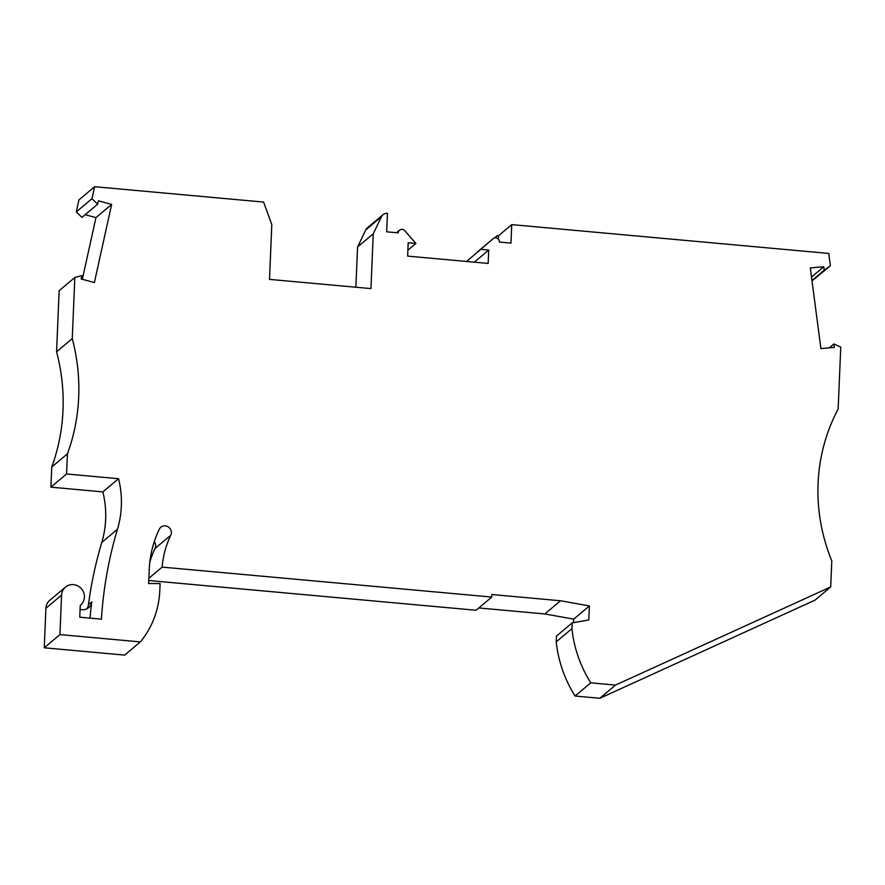 <?xml version="1.0" encoding="UTF-8"?>
<svg xmlns="http://www.w3.org/2000/svg" width="885" height="885" viewBox="0 0 885 885"><rect width="100%" height="100%" fill="white"/><g stroke="black" fill="none" stroke-linecap="round" stroke-linejoin="round"><path stroke-width="1.33" d="M149.808 562.185A95.281 90.746 49.9 0 1 155.074 548.468L170.761 535.27A95.281 90.746 49.9 0 0 162.132 567.108L491.761 597.065L491.861 594.521L560.515 600.76L589.399 605.948L588.813 619.965L572.141 622.907L571.898 628.66A124 118.092 -130.1 0 0 590.749 682.833L615.506 685.09L830.694 586.932L831.789 560.858A182.387 173.703 49.9 0 1 838.15 409.058L840.75 347.119L833.913 343.955L829.267 347.86M498.355 239.16L498.487 235.775L511.74 224.624L828.758 253.442L830.384 265.754L824.223 270.235L823.769 266.761L810.306 267.912L820.904 348.579L834.367 347.418L833.913 343.955M511.74 224.624L510.966 243.109L499.428 242.059A3.916 3.728 -130.1 0 0 493.111 238.718L477.424 251.915A3.916 3.728 -130.1 0 1 477.48 251.871M493.056 238.762L466.583 261.462L493.056 238.762A3.916 3.728 -130.1 0 1 493.111 238.718M396.546 232.711L399.511 230.211A3.916 3.728 49.9 0 1 404.832 230.753L415.917 243.43L408.195 242.722L407.631 256.108L488.155 263.431L488.719 250.046L480.998 249.338M399.511 230.211A3.916 3.728 49.9 0 0 398.228 232.866L386.69 231.815L387.464 213.329A6.527 6.217 49.9 0 0 381.468 216.692L373.249 233.795L370.948 288.599L269.505 279.383L271.795 224.569L263.597 202.079L94.629 186.713L91.974 198.705L97.638 204.192L98.39 200.829L111.643 204.413L94.396 282.547L81.132 278.963L81.874 275.6L74.827 277.514L72.26 338.612A195.784 186.458 49.9 0 1 67.437 453.839L66.585 473.984L50.899 487.17L51.739 467.037A195.784 186.458 49.9 0 0 56.574 351.799L72.26 338.612M86.807 608.836A9.79 9.326 49.9 0 0 88.445 604.676A418.992 399.024 49.9 0 1 101.786 542.439L117.473 529.241A97.892 93.235 49.9 0 0 118.568 478.708L66.585 473.984M117.473 529.241A418.992 399.024 49.9 0 0 101.41 619.168L79.761 617.199L80.258 605.362A11.748 11.184 -130.1 0 0 80.568 605.108L80.258 605.373M61.596 595.074L59.937 634.589L44.25 647.787L45.909 608.272L61.596 595.074A11.748 11.184 -130.1 0 1 65.446 587.131A11.748 11.184 -130.1 0 1 81.564 588.912A11.748 11.184 -130.1 0 1 80.568 605.108M59.937 634.589L140.361 641.902A91.365 87.018 49.9 0 0 159.798 590.649L160.096 583.558L148.636 583.525L149.211 569.774A108.335 103.18 49.9 0 1 159.3 529.23A6.527 6.217 49.9 0 1 168.847 527.327A6.527 6.217 49.9 0 1 170.761 535.27M615.506 685.09L599.82 698.287L815.008 600.13L830.694 586.932M590.749 682.833L575.062 696.03L599.82 698.287M575.062 696.03A124 118.092 -130.1 0 1 556.211 641.857L571.898 628.66M478.818 607.951L544.828 613.958L560.515 600.76M544.828 613.958L573.712 619.135L589.399 605.948M573.568 622.653L573.712 619.135M556.211 641.857L556.455 636.105L572.141 622.907M148.757 580.516L476.075 610.263L491.761 597.065M155.074 548.468A6.527 6.217 49.9 0 0 154.278 541.675M44.25 647.787L124.674 655.099L140.361 641.902M45.909 608.272A11.748 11.184 -130.1 0 1 49.759 600.318L65.446 587.131M101.786 542.439A97.892 93.235 49.9 0 0 102.881 491.894L50.899 487.17M74.827 277.514L59.14 290.7L56.574 351.799M82.338 279.295L95.956 217.61L85.159 214.69M94.629 186.713L78.931 199.91L76.287 211.902L81.951 217.389L97.638 204.192M355.87 287.227L357.562 246.992L365.782 229.89L381.468 216.692M383.006 214.712L367.308 227.91A6.527 6.217 49.9 0 0 365.782 229.89M498.487 235.775L497.204 235.653L494.549 237.988M812.01 280.899L830.384 265.754M162.132 567.108L148.857 578.281M80.093 609.345A9.79 9.326 49.9 0 0 91.797 601.855A418.992 399.024 49.9 0 0 89.971 618.128M102.881 491.894L118.568 478.708M51.739 467.037L67.437 453.839M95.956 217.61L111.643 204.413M91.974 198.705L76.287 211.902M357.562 246.992L373.249 233.795M415.917 243.43L407.885 250.189M497.204 235.653L495.456 237.877M824.223 270.235L811.965 280.545M811.512 277.071L823.769 266.761M474.305 262.17L488.719 250.046M88.445 604.676L91.797 601.855"/></g></svg>
